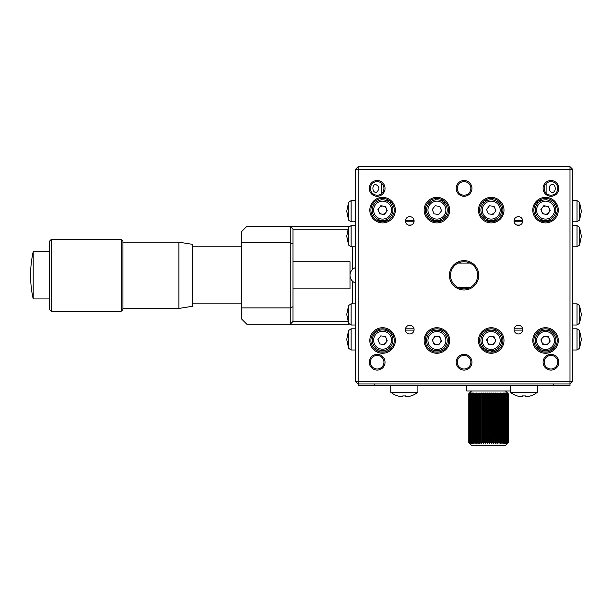 <?xml version="1.0" encoding="UTF-8"?>
<svg xmlns="http://www.w3.org/2000/svg" width="612" height="612" viewBox="0 0 612 612"><rect width="100%" height="100%" fill="white"/><g stroke="black" fill="none" stroke-linecap="round" stroke-linejoin="round"><path stroke-width="0.92" d="M519.902 225.063L516.88 225.063L519.902 225.063M411.264 225.063L408.235 225.063L411.264 225.063M519.902 325.553L516.88 325.553L519.902 325.553M411.264 325.553L408.235 325.553L411.264 325.553M458.151 287.533L469.985 287.533M469.985 263.091L458.151 263.091M477.651 275.308A13.579 13.579 0 0 0 464.072 261.729A13.579 13.579 0 0 0 450.493 275.308A13.579 13.579 0 0 0 464.072 288.887A13.579 13.579 0 0 0 477.651 275.308M449.407 275.308A14.665 14.665 0 0 1 464.072 260.643A14.665 14.665 0 0 1 478.737 275.308A14.665 14.665 0 0 1 464.072 289.973A14.665 14.665 0 0 1 449.407 275.308M546.906 199.895L546.906 198.525M546.906 193.828L546.906 182.965M492.591 199.895L492.591 198.525M435.553 199.895L435.553 198.525M381.23 199.895L381.23 198.525M381.23 193.828L381.23 182.965M414.094 220.993A4.345 4.345 0 0 0 409.749 216.648A4.345 4.345 0 0 0 405.404 220.993A4.345 4.345 0 0 0 409.749 225.338A4.345 4.345 0 0 0 414.094 220.993M413.88 328.269A4.345 4.345 0 0 0 405.626 328.269M414.094 329.631A4.345 4.345 0 0 0 409.749 325.286A4.345 4.345 0 0 0 405.404 329.631A4.345 4.345 0 0 0 409.749 333.976A4.345 4.345 0 0 0 414.094 329.631M522.518 328.269A4.345 4.345 0 0 0 514.264 328.269M522.732 329.631A4.345 4.345 0 0 0 518.387 325.286A4.345 4.345 0 0 0 514.042 329.631A4.345 4.345 0 0 0 518.387 333.976A4.345 4.345 0 0 0 522.732 329.631M522.732 220.993A4.345 4.345 0 0 0 518.387 216.648A4.345 4.345 0 0 0 514.042 220.993A4.345 4.345 0 0 0 518.387 225.338A4.345 4.345 0 0 0 522.732 220.993M543.104 362.22A7.88 7.88 0 0 1 550.984 354.348A7.88 7.88 0 0 1 558.855 362.22A7.88 7.88 0 0 1 550.984 370.099A7.88 7.88 0 0 1 543.104 362.22M557.769 362.22A6.793 6.793 0 0 0 550.984 355.434A6.793 6.793 0 0 0 544.19 362.22A6.793 6.793 0 0 0 550.984 369.013A6.793 6.793 0 0 0 557.769 362.22M424.147 340.494A12.768 12.768 0 0 1 436.907 327.726A12.768 12.768 0 0 1 449.675 340.494A12.768 12.768 0 0 1 436.907 353.262A12.768 12.768 0 0 1 424.147 340.494M448.588 340.494A11.682 11.682 0 0 0 436.907 328.812A11.682 11.682 0 0 0 425.233 340.494A11.682 11.682 0 0 0 436.907 352.175A11.682 11.682 0 0 0 448.588 340.494M478.462 340.494A12.768 12.768 0 0 1 491.229 327.726A12.768 12.768 0 0 1 503.997 340.494A12.768 12.768 0 0 1 491.229 353.262A12.768 12.768 0 0 1 478.462 340.494M502.911 340.494A11.682 11.682 0 0 0 491.229 328.812A11.682 11.682 0 0 0 479.548 340.494A11.682 11.682 0 0 0 491.229 352.175A11.682 11.682 0 0 0 502.911 340.494M532.784 340.494A12.768 12.768 0 0 1 545.552 327.726A12.768 12.768 0 0 1 558.312 340.494A12.768 12.768 0 0 1 545.552 353.262A12.768 12.768 0 0 1 532.784 340.494M557.226 340.494A11.682 11.682 0 0 0 545.552 328.812A11.682 11.682 0 0 0 533.871 340.494A11.682 11.682 0 0 0 545.552 352.175A11.682 11.682 0 0 0 557.226 340.494M532.784 210.123A12.768 12.768 0 0 1 545.552 197.362A12.768 12.768 0 0 1 558.312 210.123A12.768 12.768 0 0 1 545.552 222.89A12.768 12.768 0 0 1 532.784 210.123M557.226 210.123A11.682 11.682 0 0 0 545.552 198.449A11.682 11.682 0 0 0 533.871 210.123A11.682 11.682 0 0 0 545.552 221.804A11.682 11.682 0 0 0 557.226 210.123M478.462 210.123A12.768 12.768 0 0 1 491.229 197.362A12.768 12.768 0 0 1 503.997 210.123A12.768 12.768 0 0 1 491.229 222.89A12.768 12.768 0 0 1 478.462 210.123M502.911 210.123A11.682 11.682 0 0 0 491.229 198.449A11.682 11.682 0 0 0 479.548 210.123A11.682 11.682 0 0 0 491.229 221.804A11.682 11.682 0 0 0 502.911 210.123M424.147 210.123A12.768 12.768 0 0 1 436.907 197.362A12.768 12.768 0 0 1 449.675 210.123A12.768 12.768 0 0 1 436.907 222.89A12.768 12.768 0 0 1 424.147 210.123M448.588 210.123A11.682 11.682 0 0 0 436.907 198.449A11.682 11.682 0 0 0 425.233 210.123A11.682 11.682 0 0 0 436.907 221.804A11.682 11.682 0 0 0 448.588 210.123M369.824 210.123A12.768 12.768 0 0 1 382.592 197.362A12.768 12.768 0 0 1 395.352 210.123A12.768 12.768 0 0 1 382.592 222.89A12.768 12.768 0 0 1 369.824 210.123M394.266 210.123A11.682 11.682 0 0 0 382.592 198.449A11.682 11.682 0 0 0 370.91 210.123A11.682 11.682 0 0 0 382.592 221.804A11.682 11.682 0 0 0 394.266 210.123M369.281 362.22A7.88 7.88 0 0 1 377.16 354.348A7.88 7.88 0 0 1 385.032 362.22A7.88 7.88 0 0 1 377.16 370.099A7.88 7.88 0 0 1 369.281 362.22M383.946 362.22A6.793 6.793 0 0 0 377.16 355.434A6.793 6.793 0 0 0 370.367 362.22A6.793 6.793 0 0 0 377.16 369.013A6.793 6.793 0 0 0 383.946 362.22M456.192 362.22A7.88 7.88 0 0 1 464.072 354.348A7.88 7.88 0 0 1 471.944 362.22A7.88 7.88 0 0 1 464.072 370.099A7.88 7.88 0 0 1 456.192 362.22M470.858 362.22A6.793 6.793 0 0 0 464.072 355.434A6.793 6.793 0 0 0 457.279 362.22A6.793 6.793 0 0 0 464.072 369.013A6.793 6.793 0 0 0 470.858 362.22M456.192 188.397A7.88 7.88 0 0 1 464.072 180.525A7.88 7.88 0 0 1 471.944 188.397A7.88 7.88 0 0 1 464.072 196.276A7.88 7.88 0 0 1 456.192 188.397M470.858 188.397A6.793 6.793 0 0 0 464.072 181.611A6.793 6.793 0 0 0 457.279 188.397A6.793 6.793 0 0 0 464.072 195.19A6.793 6.793 0 0 0 470.858 188.397M543.104 188.397A7.88 7.88 0 0 1 550.984 180.525A7.88 7.88 0 0 1 558.855 188.397A7.88 7.88 0 0 1 550.984 196.276A7.88 7.88 0 0 1 543.104 188.397M557.769 188.397A6.793 6.793 0 0 0 550.984 181.611A6.793 6.793 0 0 0 544.19 188.397A6.793 6.793 0 0 0 550.984 195.19A6.793 6.793 0 0 0 557.769 188.397M369.281 188.397A7.88 7.88 0 0 1 377.16 180.525A7.88 7.88 0 0 1 385.032 188.397A7.88 7.88 0 0 1 377.16 196.276A7.88 7.88 0 0 1 369.281 188.397M383.946 188.397A6.793 6.793 0 0 0 377.16 181.611A6.793 6.793 0 0 0 370.367 188.397A6.793 6.793 0 0 0 377.16 195.19A6.793 6.793 0 0 0 383.946 188.397M369.824 340.494A12.768 12.768 0 0 1 382.592 327.726A12.768 12.768 0 0 1 395.352 340.494A12.768 12.768 0 0 1 382.592 353.262A12.768 12.768 0 0 1 369.824 340.494M394.266 340.494A11.682 11.682 0 0 0 382.592 328.812A11.682 11.682 0 0 0 370.91 340.494A11.682 11.682 0 0 0 382.592 352.175A11.682 11.682 0 0 0 394.266 340.494M552.33 349.995L549.568 349.995M541.528 349.995L538.767 349.995M498.015 349.995L495.246 349.995M554.426 348.075L552.544 348.075M538.552 348.075L536.67 348.075M500.111 348.075L498.229 348.075M514.264 222.347A4.345 4.345 0 0 0 522.518 222.347M541.528 200.621L538.767 200.621M487.213 200.621L484.444 200.621M443.692 200.621L440.931 200.621M389.377 200.621L386.608 200.621M538.552 202.541L536.67 202.541M484.23 202.541L482.348 202.541M445.788 202.541L443.907 202.541M391.473 202.541L389.592 202.541M546.906 198.701L543.135 198.701M492.591 198.701L488.812 198.701M439.324 198.701L435.553 198.701M385.002 198.701L381.23 198.701M553.699 383.946L553.699 385.575L569.994 385.575L569.994 383.946L358.15 383.946L355.434 381.23L355.434 169.386L358.15 166.671L569.994 166.671L572.71 169.386L572.71 381.23L569.994 381.23L569.994 166.671M439.324 351.923L434.497 351.923M385.002 351.923L380.174 351.923M486.127 350.997L489.064 350.584M490.12 350.752L493.647 351.923M547.962 351.923L543.135 351.923M484.23 348.075L482.348 348.075M445.788 348.075L443.907 348.075M429.915 348.075L428.033 348.075M391.473 348.075L389.286 348.075M375.898 348.075L373.71 348.075M484.329 348.167L483.342 349.108M443.692 349.995L440.931 349.995M432.891 349.995L430.129 349.995M389.377 349.995L385.897 349.995M379.287 349.995L375.806 349.995M405.626 222.347A4.345 4.345 0 0 0 413.88 222.347M371.232 212.838L372.632 212.838M376.541 192.329C379.976 188.879 379.562 186.224 375.309 184.365C371.576 185.49 372.318 193.193 376.541 192.329M425.554 212.838L426.954 212.838M501.19 212.838L502.59 212.838M555.505 212.838L556.905 212.838M553.416 192.206C556.782 190.424 555.199 182.743 551.068 184.748C547.794 186.538 549.262 193.591 553.416 192.206M572.71 169.386L358.15 169.386L358.15 166.671M553.699 385.575L358.15 385.575L358.15 169.386L355.434 169.386M572.71 381.23L569.994 383.946L569.994 381.23L355.434 381.23M374.445 385.575L374.445 383.946M405.481 221.804L414.018 221.804M514.118 221.804L522.656 221.804M377.229 220.504L387.954 220.504M405.435 220.504L414.072 220.504M431.552 220.504L442.269 220.504M485.867 220.504L496.592 220.504M514.072 220.504L522.709 220.504M540.189 220.504L550.915 220.504M522.656 328.812L514.118 328.812M414.018 328.812L405.481 328.812M550.915 330.12L540.189 330.12M522.709 330.12L514.072 330.12M496.592 330.12L485.867 330.12M442.269 330.12L431.552 330.12M414.072 330.12L405.435 330.12M387.954 330.12L384.696 330.12M380.48 330.12L377.229 330.12M484.964 348.695L483.725 348.695M487.213 349.995L484.444 349.995M378.652 330.679A10.32 10.32 0 0 1 392.131 336.279A10.32 10.32 0 0 1 386.532 349.758A10.32 10.32 0 0 1 373.052 344.166A10.32 10.32 0 0 1 378.652 330.679A10.32 10.32 0 0 0 373.052 344.166A10.32 10.32 0 0 0 386.532 349.758M386.356 338.666A4.077 4.077 0 0 1 382.056 344.258M380.794 335.873L385.461 336.493L387.251 340.838L384.39 344.571L379.723 343.952L377.925 339.606L380.794 335.873M432.967 330.954A10.32 10.32 0 0 1 446.446 336.554A10.32 10.32 0 0 1 440.854 350.033A10.32 10.32 0 0 1 427.375 344.434A10.32 10.32 0 0 1 432.967 330.954M438.467 344.258A4.077 4.077 0 0 1 433.678 338.008A4.077 4.077 0 0 1 440.678 338.941A4.077 4.077 0 0 1 438.467 344.258M435.117 336.149L439.776 336.761L441.573 341.113L438.705 344.839L434.046 344.219L432.248 339.874L435.117 336.149M487.29 330.954A10.32 10.32 0 0 1 500.769 336.554A10.32 10.32 0 0 1 495.169 350.033A10.32 10.32 0 0 1 481.69 344.434A10.32 10.32 0 0 1 487.29 330.954M492.782 344.258A4.077 4.077 0 0 1 488.001 338.008A4.077 4.077 0 0 1 494.993 338.941A4.077 4.077 0 0 1 492.782 344.258M489.432 336.149L494.098 336.761L495.896 341.113L493.027 344.839L488.361 344.219L486.563 339.874L489.432 336.149M541.605 330.954A10.32 10.32 0 0 1 555.084 336.554A10.32 10.32 0 0 1 549.492 350.033A10.32 10.32 0 0 1 536.013 344.434A10.32 10.32 0 0 1 541.605 330.954M543.754 336.149L548.413 336.761L550.211 341.113L547.342 344.839L542.683 344.219L540.886 339.874L543.754 336.149M547.105 344.258A4.077 4.077 0 0 1 541.781 342.047A4.077 4.077 0 0 1 543.991 336.73A4.077 4.077 0 0 1 549.316 338.941A4.077 4.077 0 0 1 547.105 344.258M541.605 200.591A10.32 10.32 0 0 1 555.084 206.183A10.32 10.32 0 0 1 549.492 219.662A10.32 10.32 0 0 1 536.013 214.07A10.32 10.32 0 0 1 541.605 200.591A10.32 10.32 0 0 0 536.013 214.07A10.32 10.32 0 0 0 549.492 219.662M547.105 213.894A4.077 4.077 0 0 1 542.316 207.644A4.077 4.077 0 0 1 549.316 208.57A4.077 4.077 0 0 1 547.105 213.894M543.754 205.777L548.413 206.397L550.211 210.742L547.342 214.475L542.683 213.856L540.886 209.511L543.754 205.777M487.29 200.591A10.32 10.32 0 0 1 500.769 206.183A10.32 10.32 0 0 1 495.169 219.662A10.32 10.32 0 0 1 481.69 214.07A10.32 10.32 0 0 1 487.29 200.591A10.32 10.32 0 0 0 481.69 214.07A10.32 10.32 0 0 0 495.169 219.662M494.458 212.609A4.077 4.077 0 0 1 490.694 214.162M491.765 206.091A4.077 4.077 0 0 1 494.993 208.57M489.432 205.777L494.098 206.397L495.896 210.742L493.027 214.475L488.361 213.856L486.563 209.511L489.432 205.777M432.967 200.591A10.32 10.32 0 0 1 446.446 206.183A10.32 10.32 0 0 1 440.854 219.662A10.32 10.32 0 0 1 427.375 214.07A10.32 10.32 0 0 1 432.967 200.591A10.32 10.32 0 0 0 427.375 214.07A10.32 10.32 0 0 0 440.854 219.662M435.117 205.777L439.776 206.397L441.573 210.742L438.705 214.475L434.046 213.856L432.248 209.511L435.117 205.777M378.652 200.591A10.32 10.32 0 0 1 392.131 206.183A10.32 10.32 0 0 1 386.532 219.662A10.32 10.32 0 0 1 373.052 214.07A10.32 10.32 0 0 1 378.652 200.591A10.32 10.32 0 0 0 373.052 214.07A10.32 10.32 0 0 0 386.532 219.662M384.145 213.894A4.077 4.077 0 0 1 379.363 207.644A4.077 4.077 0 0 1 386.356 208.57A4.077 4.077 0 0 1 384.145 213.894M380.794 205.777L385.461 206.397L387.251 210.742L384.39 214.475L379.723 213.856L377.925 209.511L380.794 205.777M505.512 391.007L508.228 393.723L508.228 442.606L505.512 445.329L471.515 445.329L468.8 442.621L469.519 443.317L468.8 442.606L468.8 393.73L469.519 393.042M489.325 443.287L489.692 393.019L489.692 443.317L488.934 442.614L488.934 393.723M489.692 443.317L490.151 442.614L490.977 442.606L491.306 443.317L490.992 442.614L491.666 443.317L493.012 442.606L493.257 443.317L493.027 442.614M495.009 442.614L494.221 442.606L494.221 393.73L495.009 393.723L495.162 393.019L494.993 393.73L493.609 393.019L493.609 443.317L494.993 442.606L495.162 443.317L495.009 442.614L495.498 443.317L496.906 442.606L496.982 443.317L496.982 393.019L496.906 393.73L495.498 393.019L495.498 443.317M496.982 393.019L498.726 393.73L499.017 393.019L499.017 443.317L499.591 442.713M501.832 443.317L501.832 393.019L502.008 393.73L500.616 393.019L500.616 443.317L502.008 442.606L501.832 443.317L503.439 442.606L503.171 443.317L503.439 442.614L502.896 442.606L502.896 393.73L503.439 393.723L503.171 393.019L503.439 393.73L502.085 393.019L502.085 443.317M504.556 443.05L505.229 442.706M506.323 443.172L506.69 442.614M508.22 442.614L508.228 393.73M507.509 443.317L508.167 442.606L506.323 443.317M505.535 443.119L506.69 442.606L506.201 443.317M505.535 443.317L505.374 393.723L504.556 393.294M504.556 443.317L504.709 442.606L503.171 443.317L503.401 393.401M500.616 443.317L500.432 442.606L500.341 443.317M499.759 393.723L499.759 442.614L500.432 442.606L500.432 393.73L499.017 393.019M499.017 443.317L498.726 442.606L496.982 443.317M495.498 393.019L494.993 393.73L495.162 443.317M493.609 443.317L493.012 442.606L493.012 393.73L491.666 393.019L491.666 443.317M489.325 393.019L488.919 393.73L488.093 393.723L488.093 442.614L488.919 442.606L489.325 443.317L489.325 393.042M490.992 442.614L491.306 393.019L490.977 393.73L490.151 393.723L489.692 393.019M493.027 393.723L493.609 393.019M500.341 393.019L500.432 393.73L500.616 393.019M504.556 393.019L504.709 393.73L503.401 393.019M508.22 393.723L507.509 393.019L508.167 393.73L507.317 393.019L507.883 393.73L506.927 393.019L507.394 393.73L505.374 393.019L505.795 393.73L505.367 393.723L505.367 442.614M475.639 393.723L475.639 442.614M472.816 393.723L472.816 442.614M487.336 393.019L487.703 443.317L487.336 393.019L486.861 393.73L486.035 393.723L485.721 393.019L484.811 393.73L484.811 442.606L485.362 443.317L484.826 442.614L484.826 393.723M484.811 393.73L484 393.723L484 442.614L484.811 442.606M484 442.614L483.419 443.317L483.419 393.019L484 393.723M483.771 393.394L483.771 442.958M483.419 393.019L482.807 393.73L482.807 442.606L483.419 443.317M482.807 393.73L482.019 393.723L482.019 442.614L482.807 442.606M482.019 393.723L481.866 393.019L482.019 393.723M481.866 393.531L481.866 442.813M481.866 443.317L482.019 442.614L481.866 443.317L480.887 442.614L480.887 393.723L481.529 393.019L480.864 393.73L480.864 442.606L481.529 443.317M480.864 393.73L480.114 393.723L480.114 442.614L480.864 442.606M480.114 393.723L479.724 393.019L479.012 393.73L479.012 442.606L479.724 443.317L479.028 442.614L479.028 393.723L479.724 393.019L479.724 443.317L480.114 442.614M479.012 393.73L478.293 393.723L478.293 442.614L479.012 442.606M476.595 393.73L478.01 393.019L478.293 393.723M478.293 442.614L478.309 443.317L476.587 442.614L476.587 393.723L478.01 393.019L478.01 443.317L476.595 442.606M476.587 393.723L476.687 393.019L476.587 393.723M476.687 393.723L476.687 442.621M475.623 393.73L475.623 442.606L476.411 443.317L476.411 393.019L475.011 393.723L475.011 442.614L475.623 442.606M475.011 393.723L475.195 393.019L475.011 393.723M475.195 443.317L474.943 393.019L474.132 393.73L474.132 442.606L474.943 443.317M474.132 393.73L473.581 393.723L473.581 442.614L474.132 442.606M473.627 442.935L473.13 442.828M473.581 442.614L473.627 443.317L472.801 442.606L472.801 393.73L472.319 393.723L472.319 442.614L472.801 442.606M471.653 393.723L472.472 393.019L471.645 393.73L471.645 442.606L472.472 443.317L471.653 442.614L471.653 393.723L471.653 442.614L472.472 443.05M471.645 393.73L471.232 393.723L471.232 442.614L471.645 442.606M471.232 393.723L471.492 393.218M471.492 443.119L471.232 442.614M471.492 393.019L470.666 393.73L470.666 442.606L471.492 443.317M470.666 393.73L470.666 442.606M470.337 393.723L470.697 393.164M470.697 443.172L470.337 442.614M470.697 393.019L469.886 393.73L469.886 442.606L470.429 443.05M469.886 393.73L469.886 442.606M469.641 393.723L470.1 393.118M470.2 393.501L470.2 442.843M470.1 443.218L469.641 442.614M470.1 393.019L469.312 393.73L469.312 442.606L469.917 443.134M469.312 393.73L469.312 442.606M469.71 393.08L469.152 393.723M469.71 443.264L469.152 442.614M469.71 393.019L468.945 393.73L468.945 442.606L469.71 443.317M468.945 393.73L468.945 442.606M472.319 393.723L472.472 393.287M477.268 393.723L477.268 442.614L478.01 443.317M480.045 393.646L480.045 442.69M482.822 393.723L482.034 393.73L482.034 442.606L482.822 442.614M486.877 393.723L486.877 442.614L487.336 443.317L486.861 442.606L486.861 393.73M491.306 393.225L491.306 443.119M496.982 393.646L496.982 442.69M497.304 393.019L497.304 443.317M505.795 393.73L505.795 442.606M506.828 393.501L506.828 442.843L506.828 393.501M508.167 393.73L508.167 442.606M508.067 393.723L508.067 442.614M507.883 393.73L507.883 442.606M507.7 393.723L507.7 442.614M507.394 393.73L507.394 442.606M507.126 393.723L507.126 442.614M506.201 393.623L506.201 442.713M506.69 393.73L506.69 442.606M506.346 393.723L506.346 442.614M505.535 393.723L505.535 442.621M504.709 393.73L504.709 442.606M504.212 393.723L504.212 442.614M503.401 442.935L503.401 443.317M503.171 393.723L503.171 442.621M502.88 393.723L502.88 442.614M502.008 393.73L502.008 442.606M501.389 393.723L501.389 442.614M498.726 393.73L498.726 442.606M498 393.723L498 442.614M496.906 393.73L496.906 442.606M496.141 393.723L496.141 442.614M495.162 393.524L495.162 442.813M493.257 393.386L493.257 442.958M492.201 393.723L492.201 442.614M490.977 393.73L490.977 442.606M490.151 393.723L490.151 442.614M488.919 393.73L488.919 442.606M486.035 393.723L486.035 442.614L486.861 442.606M469.519 393.019L468.868 393.723M473.627 393.019L472.801 393.73M488.093 393.723L487.703 393.019M485.362 393.019L485.362 443.317L486.035 442.614M485.721 393.233L485.721 443.111M487.695 393.042L487.695 443.302L488.093 442.614M469.519 443.317L468.868 442.614M480.122 442.606L480.045 443.317M466.788 385.575L466.788 391.007L510.24 391.007L510.24 392.216L537.405 392.216L537.405 385.575M390.739 385.575L390.739 392.216L417.897 392.216L417.897 385.575M402.849 396.714L401.22 396.714L402.849 396.714L402.849 395.88A21.252 18.406 0 0 0 404.318 395.918A21.252 18.406 0 0 0 405.787 395.88L405.787 396.714L407.416 396.714A21.68 21.68 0 0 0 411.012 395.88L411.034 395.918A21.726 21.726 0 0 0 417.897 392.216M405.787 396.714L405.787 395.88L405.787 396.714M390.739 392.216A21.726 21.726 0 0 0 397.601 395.918L397.624 395.88A21.68 21.68 0 0 0 401.22 396.714M522.357 396.714L520.728 396.714L522.357 396.714L522.357 395.88A21.252 18.406 0 0 0 523.818 395.918A21.252 18.406 0 0 0 525.287 395.88L525.287 396.714L526.917 396.714A21.68 21.68 0 0 0 530.512 395.88L530.543 395.918A21.726 21.726 0 0 0 537.405 392.216M526.917 396.714L525.287 396.714L525.287 395.88M510.24 392.216A21.726 21.726 0 0 0 517.102 395.918L517.125 395.88A21.68 21.68 0 0 0 520.728 396.714M292.964 243.844L290.249 242.719L290.249 226.425L292.964 229.14L292.964 321.484L290.249 324.199L290.249 242.719L241.358 242.719L241.358 231.856L246.789 226.425L349.177 226.425M349.177 324.199L246.789 324.199L241.358 318.768L241.358 307.905L290.249 307.905L292.964 306.773M241.358 242.719L241.358 307.905M347.937 229.14L292.964 229.14M292.964 321.484L347.937 321.484M352.719 303.827L352.719 281.382M352.719 269.234L352.719 246.789M33.201 264.996L33.201 251.677A108.638 108.638 0 0 0 33.201 298.939L33.201 264.996M51.24 311.164L49.61 309.534L49.61 241.09L51.24 239.46L51.24 311.164L121.314 311.164L121.314 239.46L51.24 239.46M121.314 311.164L122.943 309.534L122.943 241.09L121.314 239.46M178.895 242.176L192.474 244.349L192.474 306.275L178.895 308.448L178.895 242.176L122.943 242.176M292.964 288.887L349.995 288.887L349.995 261.729L292.964 261.729M348.595 227.312L351.112 225.606L351.112 246.789L348.595 245.083L346.736 236.201L348.595 227.312L348.595 245.083M579.549 245.083L579.549 227.312L581.4 236.201L579.549 245.083L577.024 246.789L577.024 225.606L579.549 227.312M579.549 211.209L579.549 202.327L577.024 200.621L577.024 221.804L579.549 220.098L579.549 211.209M348.595 202.327L351.112 200.621L351.112 221.804L348.595 220.098L346.736 211.209L348.595 202.327L348.595 220.098M348.595 305.533L348.595 323.304L346.736 314.423L348.595 305.533L351.112 303.827L351.112 325.01L348.595 323.304M579.549 323.304L577.024 325.01L577.024 303.827L579.549 305.533L581.4 314.423L579.549 323.304L579.549 305.533M348.595 339.408L348.595 348.289L351.112 349.995L351.112 328.812L348.595 330.518L348.595 339.408M579.549 348.289L577.024 349.995L577.024 328.812L579.549 330.518L581.4 339.408L579.549 348.289L579.549 330.518M386.011 348.503A8.966 8.966 0 0 0 390.877 336.799A8.966 8.966 0 0 0 379.165 331.941A8.966 8.966 0 0 0 374.307 343.646A8.966 8.966 0 0 0 386.011 348.503M440.334 348.779A8.966 8.966 0 0 0 445.192 337.074A8.966 8.966 0 0 0 433.487 332.209A8.966 8.966 0 0 0 428.629 343.913A8.966 8.966 0 0 0 440.334 348.779M494.649 348.779A8.966 8.966 0 0 0 499.514 337.074A8.966 8.966 0 0 0 487.81 332.209A8.966 8.966 0 0 0 482.944 343.913A8.966 8.966 0 0 0 494.649 348.779M548.972 348.779A8.966 8.966 0 0 0 553.829 337.074A8.966 8.966 0 0 0 542.125 332.209A8.966 8.966 0 0 0 537.267 343.913A8.966 8.966 0 0 0 548.972 348.779M548.972 218.407A8.966 8.966 0 0 0 553.829 206.703A8.966 8.966 0 0 0 542.125 201.845A8.966 8.966 0 0 0 537.267 213.55A8.966 8.966 0 0 0 548.972 218.407M494.649 218.407A8.966 8.966 0 0 0 499.514 206.703A8.966 8.966 0 0 0 487.81 201.845A8.966 8.966 0 0 0 482.944 213.55A8.966 8.966 0 0 0 494.649 218.407M440.334 218.407A8.966 8.966 0 0 0 445.192 206.703A8.966 8.966 0 0 0 433.487 201.845A8.966 8.966 0 0 0 428.629 213.55A8.966 8.966 0 0 0 440.334 218.407M386.011 218.407A8.966 8.966 0 0 0 390.877 206.703A8.966 8.966 0 0 0 379.165 201.845A8.966 8.966 0 0 0 374.307 213.55A8.966 8.966 0 0 0 386.011 218.407M351.112 246.789L355.434 246.789M572.71 246.789L577.024 246.789M572.71 225.606L577.024 225.606M351.112 225.606L355.434 225.606M579.549 202.327L581.4 211.209L579.549 220.098M572.71 200.621L577.024 200.621M351.112 200.621L355.434 200.621M351.112 221.804L355.434 221.804M572.71 221.804L577.024 221.804M355.434 303.827L351.112 303.827M577.024 303.827L572.71 303.827M577.024 325.01L572.71 325.01M355.434 325.01L351.112 325.01M348.595 348.289L346.736 339.408L348.595 330.518M355.434 349.995L351.112 349.995M577.024 349.995L572.71 349.995M577.024 328.812L572.71 328.812M355.434 328.812L351.112 328.812M481.828 393.355L481.828 443.05M476.526 393.562L476.526 442.828M474.981 393.615L474.981 442.767M491.314 393.141L491.314 443.203M497.059 393.371L497.059 442.966M502.047 393.593L502.047 442.744M503.454 393.631L503.454 442.706M500.501 393.508L500.501 442.828M495.2 393.287L495.2 443.05M493.28 393.21L493.28 443.134M471.515 391.007L468.8 393.723M510.24 385.575L510.24 391.007M355.434 267.628A8.147 8.147 0 0 0 355.434 282.989M241.358 303.827L192.474 303.827M241.358 246.789L192.474 246.789M49.61 251.677L33.201 251.677M178.895 308.448L122.943 308.448M49.61 298.939L33.201 298.939"/></g></svg>
